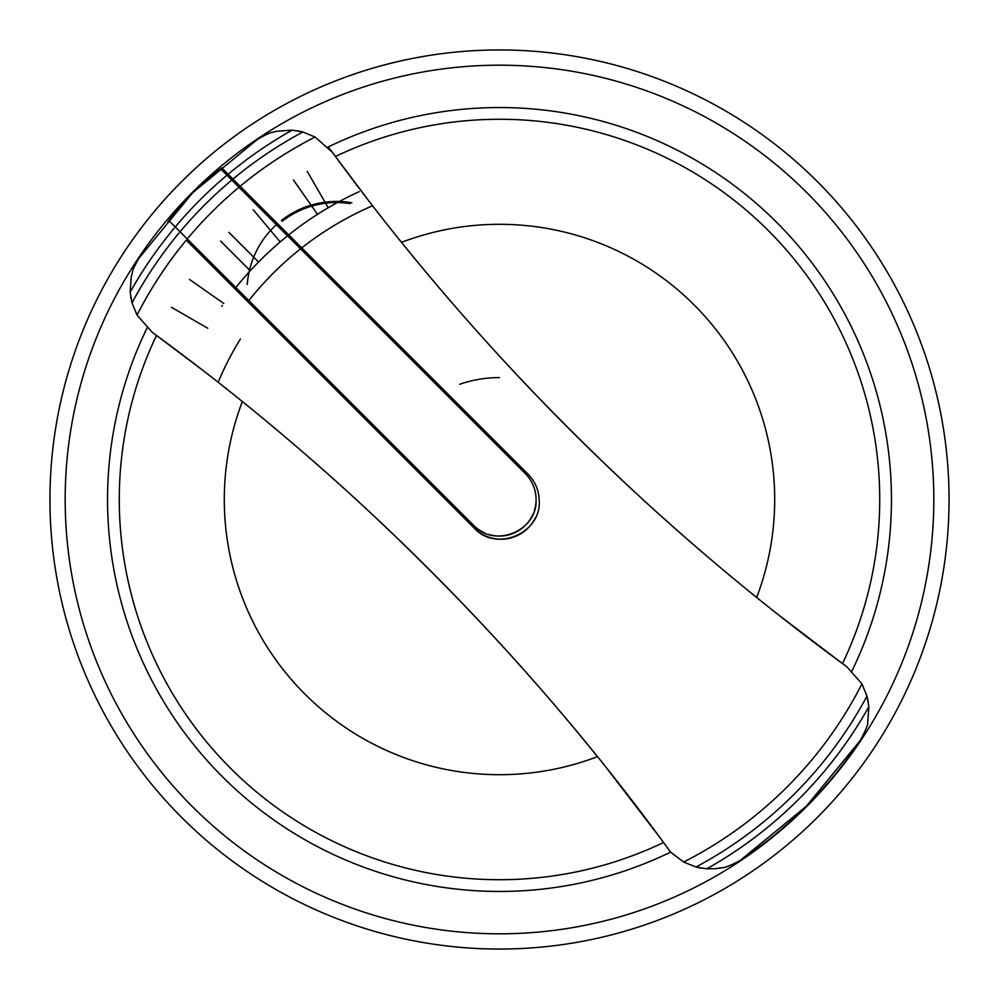 <?xml version="1.0" encoding="UTF-8"?>
<svg xmlns="http://www.w3.org/2000/svg" width="999" height="999" viewBox="0 0 999 999"><rect width="100%" height="100%" fill="white"/><g stroke="black" fill="none" stroke-linecap="round" stroke-linejoin="round"><path stroke-width="1.5" d="M499.5 377.585A121.915 121.915 0 0 0 459.702 384.265M240.434 338.948A304.782 304.782 0 0 0 218.169 382.28M248.838 300.562A320.017 320.017 0 0 1 300.562 248.838M301.76 247.877A320.017 320.017 0 0 1 372.577 205.732M359.165 191.671A338.311 338.311 0 0 0 288.748 234.865M287.55 235.826A338.311 338.311 0 0 0 235.826 287.55M247.265 284.478A89.61 89.61 0 0 1 276.411 224.688M281.468 220.429A89.598 89.598 0 0 1 351.885 202.735M282.155 221.303A88.486 88.486 0 0 1 350.187 203.584M499.5 65.185A434.315 434.315 0 0 0 65.185 499.5A434.315 434.315 0 0 0 499.5 933.815A434.315 434.315 0 0 0 933.815 499.5A434.315 434.315 0 0 0 499.5 65.185M147.065 327.997A391.945 391.945 0 0 0 670.591 852.135M131.968 302.772L131.631 301.511M138.873 258.279L192.707 192.707L257.13 139.635M300.899 131.481L302.797 131.98M851.935 671.003A391.945 391.945 0 0 0 327.997 147.065A54.895 54.895 0 0 1 332.442 152.385L315.097 137.038A406.655 406.655 0 0 0 240.135 186.264L528.059 474.175C534.927 481.231 538.636 489.66 539.173 499.475C542.445 532.767 496.491 552.959 474.175 528.059A38.099 38.099 0 0 0 535.177 518.181M186.264 240.147L474.175 528.059L186.264 240.147A406.655 406.655 0 0 0 137.038 315.11L152.385 332.442A2363.209 2363.209 0 0 1 156.493 335.439A2363.209 2363.209 0 0 1 156.493 335.452A380.207 380.207 0 0 0 663.536 842.507A2363.209 2363.209 0 0 1 670.504 852.035L683.641 862.037A406.655 406.655 0 0 0 861.95 683.865L846.615 666.558C776.585 615.484 708.653 559.777 642.819 499.475C526.348 392.195 422.902 276.498 332.442 152.385A2363.609 2363.609 0 0 0 335.439 156.481A2363.609 2363.609 0 0 0 335.452 156.493A380.207 380.207 0 0 1 842.507 663.548M839.21 661.126L778.109 614.572M606.268 767.632L659.552 837.087M367.382 198.988L335.452 156.493M318.107 465.334A2363.209 2363.209 0 0 1 597.464 756.668A275.187 275.187 0 0 1 242.332 401.536M156.493 335.452L201.873 369.605M756.668 597.464A2363.609 2363.609 0 0 1 401.536 242.332A275.187 275.187 0 0 1 756.668 597.464M867.02 696.191L867.369 697.527M860.476 740.184L806.293 806.293L740.222 860.439A433.866 433.866 0 0 0 860.476 740.172C865.771 730.107 868.181 724.238 867.719 722.577L868.855 706.768L866.995 696.066L861.95 683.865M701.573 868.218L697.002 867.282M868.293 702.01L867.944 700.087M301.161 131.543L297.19 130.744M539.173 499.475A38.099 38.099 0 0 0 537.699 490.472M152.385 332.442C222.377 383.491 290.284 439.173 356.119 499.475C474.3 608.341 579.095 725.861 670.504 852.035M532.317 483.366A36.576 36.576 0 0 0 525.362 473.638L238.961 187.238A406.655 406.655 0 0 0 187.238 238.961L473.638 525.362C494.605 548.713 537.787 530.794 536.076 499.475C535.914 489.435 532.342 480.831 525.362 473.638L245.192 193.469L246.278 192.395L221.815 167.932L240.135 186.264M192.395 246.278L193.469 245.192L447.752 499.475M238.961 187.238L220.642 168.918L205.981 180.12A433.741 433.741 0 0 0 180.12 205.981L168.918 220.642L187.238 238.961M473.638 525.362A36.576 36.576 0 0 0 484.965 533.066M488.548 534.39A36.576 36.576 0 0 0 524.1 526.56M526.785 523.851A36.576 36.576 0 0 0 532.954 514.285M534.315 510.714A36.576 36.576 0 0 0 536.076 499.475M535.988 497.09A36.576 36.576 0 0 0 533.304 485.539M167.932 221.815L179.458 206.656A433.778 433.778 0 0 1 206.656 179.445L221.815 167.932M257.655 139.286C273.227 130.245 270.804 133.454 276.386 131.281L292.158 130.145A423.551 423.551 0 0 0 228.134 174.263M174.263 228.147A423.551 423.551 0 0 0 130.145 292.17L131.281 276.398C133.454 270.816 130.245 273.251 139.286 257.655M315.097 137.038L302.884 131.993A416.77 416.77 0 0 0 232.954 179.083M179.083 232.954A416.77 416.77 0 0 0 132.005 302.897L137.038 315.11M302.884 131.993L292.145 130.145M130.145 292.17L132.005 302.897M130.707 296.978L131.031 298.826M226.96 175.237A423.551 423.551 0 0 0 175.25 226.973M231.78 180.057A416.77 416.77 0 0 0 180.057 231.78M740.209 860.439C721.852 870.216 722.764 866.845 715.784 868.705L706.805 868.818A423.551 423.551 0 0 0 868.855 706.78M683.641 862.037L695.991 867.02L706.805 868.818M695.991 867.02A416.77 416.77 0 0 0 866.995 696.066M499.5 949.05A449.55 449.55 0 0 0 949.05 499.5A449.55 449.55 0 0 0 499.5 49.95A449.55 449.55 0 0 0 49.95 499.5A449.55 449.55 0 0 0 499.5 949.05M222.377 305.457L221.803 306.281M282.817 239.698L282.043 240.347M223.776 303.459L189.435 279.42M207.742 328.234L171.441 307.28M250.262 270.741L220.592 241.071M228.921 232.367L258.566 262.013M253.222 209.79L280.182 241.92M293.419 179.945L317.495 214.323M307.267 171.428L328.234 207.742"/></g></svg>

